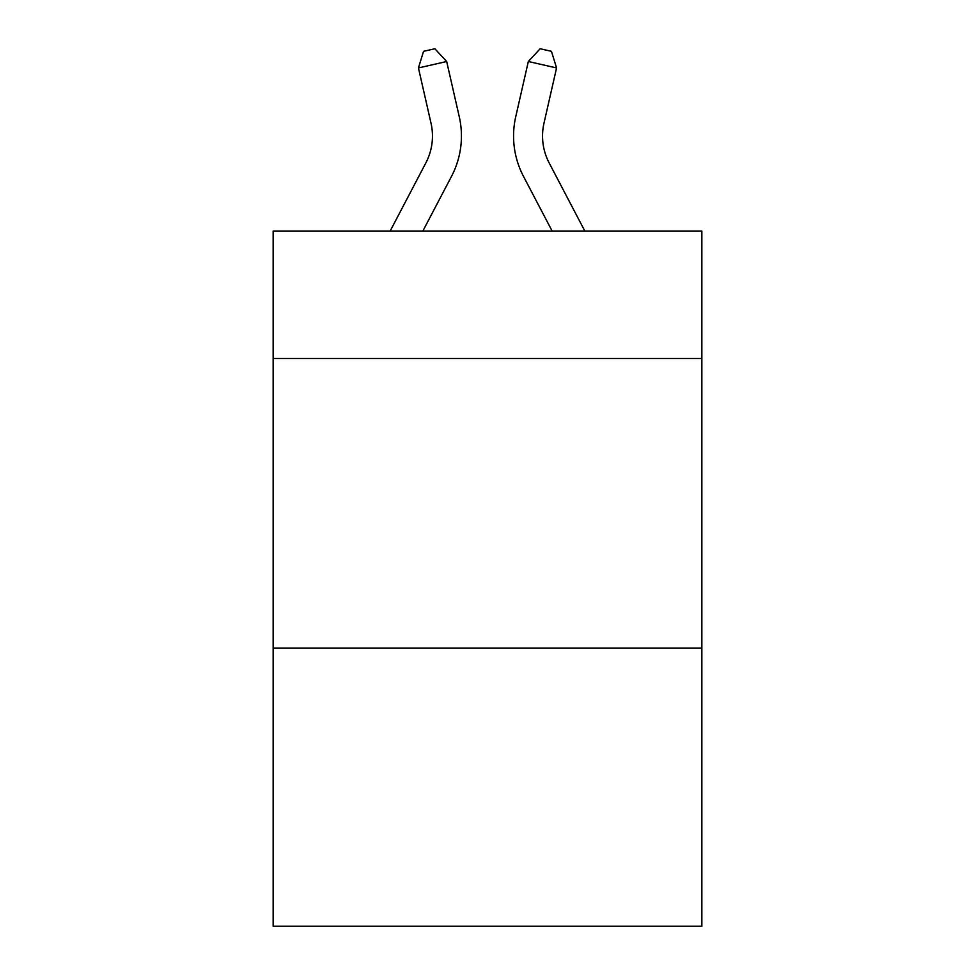 <?xml version="1.0" encoding="UTF-8"?>
<svg xmlns="http://www.w3.org/2000/svg" width="975" height="975" viewBox="0 0 975 975"><rect width="100%" height="100%" fill="white"/><g stroke="black" fill="none" stroke-linecap="round" stroke-linejoin="round"><path stroke-width="1.46" d="M701.854 358.508L701.854 231.051L273.146 231.051L273.146 358.508L701.854 358.508L701.854 926.25L273.146 926.25L273.146 358.508M701.854 648.168L273.146 648.168M390.158 231.051L425.843 162.923A57.939 57.939 -28.2 0 0 431.011 123.167L418.433 67.945L423.552 51.322L434.85 48.75L446.672 61.51L459.262 116.732A86.897 86.897 134.9 0 1 451.51 176.365L422.857 231.051L451.51 176.365M584.842 231.051L549.157 162.923A57.939 57.939 28.2 0 1 543.989 123.167L556.567 67.945L528.328 61.51L515.738 116.732A86.897 86.897 -134.9 0 0 523.49 176.365L552.143 231.051L523.49 176.365M425.843 162.923A57.939 57.939 -45.1 0 0 431.011 123.167A57.939 57.939 -45.1 0 1 425.843 162.923A57.939 57.939 -45.1 0 0 431.011 123.167A57.939 57.939 -45.1 0 1 425.843 162.923A57.939 57.939 -45.1 0 0 431.011 123.167A57.939 57.939 -45.1 0 1 425.843 162.923A57.939 57.939 -45.1 0 0 431.011 123.167A57.939 57.939 -45.1 0 1 425.843 162.923A57.939 57.939 -45.1 0 0 431.011 123.167A57.939 57.939 -45.1 0 1 425.843 162.923A57.939 57.939 -45.1 0 0 431.011 123.167A57.939 57.939 -45.1 0 1 425.843 162.923A57.939 57.939 -45.1 0 0 431.011 123.167A57.939 57.939 -45.1 0 1 425.843 162.923A57.939 57.939 -45.1 0 0 431.011 123.167A57.939 57.939 -45.1 0 1 425.843 162.923A57.939 57.939 -45.1 0 0 431.011 123.167A57.939 57.939 -45.1 0 1 425.843 162.923A57.939 57.939 -45.1 0 0 431.011 123.167A57.939 57.939 -45.1 0 1 425.843 162.923A57.939 57.939 -45.1 0 0 431.011 123.167A57.939 57.939 -45.1 0 1 425.843 162.923A57.939 57.939 -45.1 0 0 431.011 123.167A57.939 57.939 -45.1 0 1 425.843 162.923A57.939 57.939 -45.1 0 0 431.011 123.167A57.939 57.939 -45.1 0 1 425.843 162.923A57.939 57.939 -45.1 0 0 431.011 123.167A57.939 57.939 -45.1 0 1 425.843 162.923A57.939 57.939 -45.1 0 0 431.011 123.167A57.939 57.939 -45.1 0 1 425.843 162.923A57.939 57.939 -45.1 0 0 431.011 123.167A57.939 57.939 -45.1 0 1 425.843 162.923A57.939 57.939 -45.1 0 0 431.011 123.167A57.939 57.939 -45.1 0 1 425.843 162.923A57.939 57.939 -45.1 0 0 431.011 123.167A57.939 57.939 -45.1 0 1 425.843 162.923A57.939 57.939 -45.1 0 0 431.011 123.167A57.939 57.939 -45.1 0 1 425.843 162.923A57.939 57.939 -45.1 0 0 431.011 123.167A57.939 57.939 -45.1 0 1 425.843 162.923A57.939 57.939 -45.1 0 0 431.011 123.167A57.939 57.939 -45.1 0 1 425.843 162.923A57.939 57.939 -45.1 0 0 431.011 123.167M418.433 67.945L446.672 61.51L459.262 116.732M549.157 162.923A57.939 57.939 45.1 0 1 543.989 123.167A57.939 57.939 45.1 0 0 549.157 162.923A57.939 57.939 45.1 0 1 543.989 123.167A57.939 57.939 45.1 0 0 549.157 162.923A57.939 57.939 45.1 0 1 543.989 123.167A57.939 57.939 45.1 0 0 549.157 162.923A57.939 57.939 45.1 0 1 543.989 123.167A57.939 57.939 45.1 0 0 549.157 162.923A57.939 57.939 45.1 0 1 543.989 123.167A57.939 57.939 45.1 0 0 549.157 162.923A57.939 57.939 45.1 0 1 543.989 123.167A57.939 57.939 45.1 0 0 549.157 162.923A57.939 57.939 45.1 0 1 543.989 123.167A57.939 57.939 45.1 0 0 549.157 162.923A57.939 57.939 45.1 0 1 543.989 123.167A57.939 57.939 45.1 0 0 549.157 162.923A57.939 57.939 45.1 0 1 543.989 123.167A57.939 57.939 45.1 0 0 549.157 162.923A57.939 57.939 45.1 0 1 543.989 123.167A57.939 57.939 45.1 0 0 549.157 162.923A57.939 57.939 45.1 0 1 543.989 123.167A57.939 57.939 45.1 0 0 549.157 162.923A57.939 57.939 45.1 0 1 543.989 123.167A57.939 57.939 45.1 0 0 549.157 162.923A57.939 57.939 45.1 0 1 543.989 123.167A57.939 57.939 45.1 0 0 549.157 162.923A57.939 57.939 45.1 0 1 543.989 123.167A57.939 57.939 45.1 0 0 549.157 162.923A57.939 57.939 45.1 0 1 543.989 123.167A57.939 57.939 45.1 0 0 549.157 162.923A57.939 57.939 45.1 0 1 543.989 123.167A57.939 57.939 45.1 0 0 549.157 162.923A57.939 57.939 45.1 0 1 543.989 123.167A57.939 57.939 45.1 0 0 549.157 162.923A57.939 57.939 45.1 0 1 543.989 123.167A57.939 57.939 45.1 0 0 549.157 162.923A57.939 57.939 45.1 0 1 543.989 123.167A57.939 57.939 45.1 0 0 549.157 162.923A57.939 57.939 45.1 0 1 543.989 123.167A57.939 57.939 45.1 0 0 549.157 162.923A57.939 57.939 45.1 0 1 543.989 123.167A57.939 57.939 45.1 0 0 549.157 162.923A57.939 57.939 45.1 0 1 543.989 123.167M556.567 67.945L551.448 51.322L540.15 48.75L528.328 61.51L515.738 116.732"/></g></svg>
